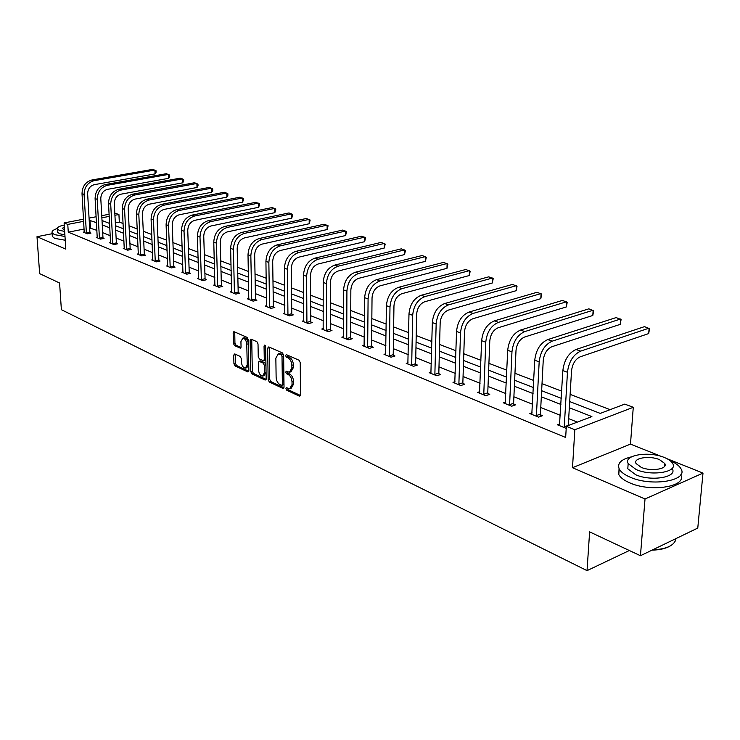 <?xml version="1.0" encoding="UTF-8"?>
<svg xmlns="http://www.w3.org/2000/svg" width="740" height="740" viewBox="0 0 740 740"><rect width="100%" height="100%" fill="white"/><g stroke="black" fill="none" stroke-linecap="round" stroke-linejoin="round"><path stroke-width="1.11" d="M285.927 388.611L286.759 390.23L299.321 396.131L300.505 394.91L300.236 362.563L299.016 360.214L286.343 354.636L285.538 355.533L286.38 357.152L287.999 357.864C290.302 359.233 291.588 361.712 291.856 365.301L291.884 367.993L289.433 372.248L286.26 371.212L285.733 372.137L286.565 373.756L288.184 374.496C290.478 375.883 291.754 378.362 292.022 381.923L292.05 384.596L289.645 388.768L286.445 387.695L285.927 388.611M287.453 388.093L288.286 389.767L300.44 395.465M287.074 354.96L287.916 356.708L289.534 357.429L287.999 357.864M287.268 371.591L288.101 373.302L289.719 374.042L288.184 374.496M703 473.091L697.774 528.064L640.442 555.731L645.021 498.991L703 473.091L667.101 458.745M52.142 233.72L37 236.698L65.814 249.13L64.112 222.925L83.555 219.179M640.442 555.731L589.623 531.866L587.033 570.633L61.374 309.681L59.589 283.004L39.645 273.634L37 236.698M234.747 353.914L233.72 355.126L233.933 363.719L235.043 365.921L247.808 371.915L248.871 370.721L248.214 339.586L247.068 337.348L233.868 331.622L233.165 332.935L233.424 343.425L234.543 345.617L240.343 348.151L241.046 346.857L240.925 341.63L242.822 338.125C245.032 338.522 246.355 340.567 246.781 344.248L247.225 364.718L245.365 368.141C243.155 367.734 241.832 365.69 241.388 362.017L241.314 358.632L240.186 356.421L234.747 353.914M661.357 456.45L630.48 444.111L572.501 467.708L645.021 498.991M572.501 467.708L574.832 429.727L566.331 426.286L591.898 416.583L569.319 407.749M84.147 229.049L68.274 232.175L565.665 437.479L566.331 426.286M68.274 232.175L67.775 224.405L64.112 222.925M268.157 379.759L269.323 382.034L282.884 388.407L284.021 387.187L283.633 355.228L282.44 352.915L268.768 346.903L267.649 348.17L268.157 379.759L269.675 379.305L270.84 381.581L283.966 387.742M265.077 380.036L251.924 373.857L250.786 371.619L250.148 340.437L250.869 339.114L256.863 341.658L258.019 343.915L258.251 356.689L259.407 358.946L263.551 360.732L264.282 359.418L264.05 346.052L264.568 345.118L265.642 346.755L266.178 378.834L265.077 380.036L265.965 379.777M587.033 570.633L629.333 550.514M610.121 409.664L570.124 394.374M561.669 391.146L542.013 383.635M533.725 380.471L514.966 373.302M506.826 370.185L488.909 363.34M480.917 360.288L463.804 353.748M455.951 350.742L439.579 344.489M431.864 341.538L416.213 335.562M408.628 332.658L393.643 326.932M386.188 324.083L371.832 318.598M364.506 315.795L350.751 310.541M343.536 307.785L330.355 302.743M323.26 300.033L310.615 295.204M303.631 292.531L291.495 287.897M284.623 285.27L272.977 280.821M266.206 278.231L255.023 273.957M248.353 271.414L237.614 267.307M231.037 264.791L220.714 260.85M214.239 258.38L204.314 254.579M197.941 252.146L188.395 248.501M182.105 246.096L172.919 242.581M166.722 240.213L157.888 236.837M151.765 234.497L143.264 231.25M137.233 228.947L129.037 225.811M123.09 223.545L119.325 222.102L115.329 222.888M569.689 401.57L600.26 413.401L624.764 404.105L633.274 407.296L574.832 429.727M630.48 444.111L633.274 407.296M114.811 213.157L118.927 214.498L114.922 215.275M119.325 222.102L118.927 214.498M102.018 220.501L109.603 223.443M115.477 225.709L123.349 228.762M129.297 231.065L137.483 234.228M143.505 236.569L152.005 239.853M158.11 242.221L166.935 245.634M173.132 248.039L182.308 251.591M188.589 254.024L198.117 257.714M204.49 260.175L214.406 264.014M220.871 266.52L231.185 270.507M237.743 273.051L248.474 277.204M255.133 279.785L266.298 284.104M273.06 286.722L284.687 291.227M291.56 293.882L303.668 298.572M310.643 301.272L323.269 306.166M330.355 308.904L343.517 314M350.723 316.794L364.45 322.104M371.776 324.943L386.104 330.493M393.541 333.37L408.508 339.161M416.074 342.093L431.707 348.142M439.403 351.13L455.748 357.457M463.582 360.491L480.667 367.105M488.641 370.194L506.521 377.113M514.652 380.258L533.364 387.51M541.643 390.711L561.262 398.305M109.224 216.385L101.861 217.81M89.068 218.115L96.135 216.755M101.75 215.673L109.113 214.258M96.478 222.638L89.198 220.261M83.685 221.325L67.775 224.405M560.902 404.447L541.329 396.788M533.068 393.55L514.374 386.234M506.262 383.061L488.418 376.068M480.454 372.951L463.388 366.272M455.562 363.211L439.255 356.828M431.568 353.822L415.963 347.707M408.397 344.748L393.458 338.901M386.03 335.988L371.721 330.392M364.413 327.524L350.695 322.159M343.508 319.347L330.364 314.195M323.288 311.429L310.671 306.489M303.705 303.77L291.606 299.025M284.752 296.342L273.134 291.8M266.382 289.155L255.226 284.789M248.575 282.18L237.864 277.99M231.306 275.419L221.001 271.386M214.544 268.861L204.647 264.985M198.274 262.487L188.756 258.76M182.475 256.308L173.317 252.719M167.129 250.296L158.304 246.846M152.209 244.459L143.717 241.129M137.696 238.78L129.519 235.579M123.58 233.248L115.708 230.168M109.844 227.874L102.259 224.904M96.912 230.381L89.651 227.957M90.447 227.8L90.002 220.104M577.339 422.105L568.672 418.646M560.282 415.297L540.764 407.509M532.523 404.225L513.893 396.788M505.809 393.56L488.012 386.456M480.066 383.283L463.055 376.493M455.257 373.386L438.986 366.892M431.318 363.83L415.75 357.624M408.212 354.608L393.31 348.66M385.901 345.71L371.628 340.012M364.339 337.098L350.658 331.64M343.48 328.782L330.364 323.546M323.306 320.725L310.726 315.703M303.779 312.928L291.699 308.118M284.863 305.38L273.273 300.755M266.529 298.072L255.393 293.623M248.76 290.977L238.058 286.704M231.518 284.095L221.242 279.998M214.794 277.426L204.906 273.476M198.551 270.942L189.052 267.149M182.78 264.652L173.632 260.998M167.462 258.528L158.656 255.023M152.56 252.59L144.087 249.204M138.075 246.809L129.916 243.553M123.978 241.185L116.125 238.049M110.269 235.709L102.694 232.684M90.03 232.73L90.955 233.109L87.45 233.812L83.333 232.138L84.323 231.944M103.1 238.012L104.053 238.4L100.511 239.122L96.293 237.401L97.31 237.198M116.513 243.432L117.493 243.83L113.932 244.57L109.594 242.812L110.639 242.59M130.296 249.01L131.304 249.417L127.715 250.175L123.256 248.363L124.338 248.131M144.457 254.727L145.493 255.152L141.876 255.929L137.298 254.07L138.408 253.829M159.008 260.619L160.071 261.044L156.445 261.849L151.728 259.934L152.875 259.685M173.974 266.668L175.075 267.103L171.412 267.936L166.574 265.965L167.749 265.697M189.375 272.894L190.504 273.347L186.822 274.189L181.837 272.163L183.048 271.885M205.221 279.295L206.377 279.766L202.677 280.636L197.543 278.545L198.792 278.259M221.538 285.89L222.731 286.371L219.003 287.268L213.712 285.122L215.007 284.817M238.336 292.679L239.566 293.179L235.82 294.104L230.371 291.893L231.703 291.56M255.651 299.682L256.919 300.19L253.145 301.143L247.53 298.868L248.918 298.516M273.504 306.897L274.808 307.424L271.016 308.404L265.225 306.055L266.65 305.694M291.921 314.343L293.262 314.889L289.442 315.897L283.476 313.473L284.946 313.085M310.92 322.02L312.308 322.585L308.469 323.63L302.308 321.123L303.835 320.707M330.53 329.947L331.973 330.53L328.107 331.613L321.743 329.022L323.325 328.588M350.797 338.143L352.277 338.744L348.401 339.854L341.825 337.181L343.462 336.719M371.739 346.607L373.275 347.226L369.371 348.374L362.572 345.617L364.274 345.118M393.393 355.357L394.984 356.005L391.062 357.189L384.023 354.331L385.799 353.803M415.797 364.413L417.443 365.079L413.503 366.309L406.223 363.358L408.064 362.785M438.996 373.793L440.698 374.486L436.748 375.754L429.209 372.692L431.115 372.081M463.027 383.505L464.794 384.217L460.826 385.54L453.01 382.367L454.998 381.711M487.938 393.578L489.769 394.318L485.782 395.687L477.688 392.394L479.76 391.691M513.782 404.022L515.678 404.789L511.682 406.214L503.274 402.791L505.438 402.033M540.607 414.863L542.577 415.658L538.563 417.138L529.84 413.586L532.097 412.772M566.211 428.368L557.423 424.797L559.782 423.909M290.422 388.537L291.171 388.306L293.586 384.134L292.05 384.596M289.719 374.042C292.013 375.43 293.29 377.9 293.558 381.461L293.586 384.134M290.191 372.017L290.968 371.795L293.419 367.539L291.884 367.993M289.534 357.429C291.838 358.789 293.123 361.268 293.392 364.848L293.419 367.539M269.249 347.115L269.675 379.305M281.57 385.346L282.375 384.495L282.014 356.467L281.182 354.849L278.277 353.877L275.854 358.142L276.122 377.215C276.39 380.721 277.648 383.172 279.896 384.56L281.57 385.346M282.014 385.346L283.892 384.032L282.375 384.495M279.091 353.646L282.717 354.414L283.55 356.023L283.892 384.032M266.132 379.37L253.432 373.413L251.924 373.857M251.739 339.401L252.294 371.184L253.432 373.413M263.764 360.667L265.068 360.297L265.799 358.983L265.586 346.32M258.5 369.871C258.935 373.608 260.304 375.689 262.589 376.105L264.504 372.655L264.384 365.375L263.227 363.109L259.083 361.314L258.362 362.618L258.5 369.871M263.172 375.929L264.106 375.661L266.021 372.211L264.504 372.655M260.387 360.944L264.744 362.674L265.9 364.931L266.021 372.211M245.911 367.983L246.873 367.706L248.732 364.293L247.225 364.718M243.821 337.856L244.339 337.718C246.55 338.115 247.872 340.15 248.298 343.832L248.732 364.293M234.737 331.927L234.931 343.009L236.051 345.21L240.99 347.439M235.265 354.155L235.431 363.294L236.541 365.495L248.816 371.249M564.444 427.655L564.259 426.869L568.274 425.343L571.53 370.851C572.436 363.821 575.35 359.131 580.29 356.782L648.702 333.574L649.128 328.125L580.632 351.121C573.213 354.627 568.829 361.675 567.46 372.257L564.259 426.869M648.702 333.574L649.526 328.671L644.494 326.636L575.998 349.502C568.588 352.989 564.204 360.01 562.853 370.564L559.449 425.62M670.181 545.972C665.806 548.562 659.747 549.949 652.005 550.144M652.652 549.838C664.677 549.293 672.17 546.425 675.13 541.236L675.75 538.692M631.488 456.848C621.128 459.29 617.03 463.314 619.195 468.901C620.786 471.963 624.421 474.71 630.101 477.152C651.616 486.976 688.727 480.713 680.994 468.818C679.329 465.775 675.722 463.064 670.181 460.687M619.056 468.614L618.779 474.507C620.37 477.587 624.005 480.352 629.666 482.813C650.765 492.526 687.358 486.652 680.698 474.867M672.281 468.725C677.785 477.282 651.209 481.759 635.716 474.747L627.788 468.781L628.121 464.35M636.123 469.539C651.644 476.505 678.247 472.055 672.734 463.555C671.467 461.27 668.692 459.253 664.4 457.514C648.878 450.836 623.024 455.091 628.177 463.619L636.123 469.539M659.451 459.623C649.442 455.285 632.7 458.051 636.067 463.536L641.229 467.365C651.228 471.824 668.285 468.975 664.77 463.499L659.451 459.623M57.258 228.494C53.363 229.807 51.643 231.222 52.078 232.739L54.483 234.636L64.991 236.476M52.281 235.662L52.327 236.476L54.732 238.391L65.24 240.241M64.889 234.867L59.302 233.692L57.507 231.731M64.251 225.025C59.33 226.079 57.017 227.356 57.322 228.873L59.071 230.242L64.667 231.407M64.362 226.671L62.317 228.494L64.556 229.724M536.593 416.333L536.408 415.565L540.413 414.095L543.234 360.5C544.085 353.591 546.962 349.003 551.883 346.727L620.24 324.37L620.62 319.005L552.188 341.159C544.788 344.553 540.45 351.454 539.173 361.86L536.408 415.565M620.24 324.37L621.082 319.569L616.152 317.58L547.73 339.595C540.339 342.981 536.01 349.854 534.743 360.223L531.792 414.382M540.413 414.095L540.94 416.259M509.786 405.437L509.601 404.688L513.597 403.272L516.002 350.547C516.798 343.749 519.646 339.253 524.549 337.052L592.805 315.49L593.147 310.217L524.808 331.575C517.436 334.868 513.153 341.621 511.96 351.842L509.601 404.688M592.805 315.49L593.656 310.791L588.837 308.839L520.516 330.068C513.153 333.351 508.88 340.086 507.696 350.279L505.161 403.559M513.597 403.272L514.106 405.354M483.96 394.947L483.775 394.198L487.762 392.838L489.788 340.955C490.527 334.276 493.349 329.864 498.233 327.728L566.35 306.933L566.646 301.744L498.446 322.344C491.11 325.535 486.874 332.158 485.755 342.213L483.775 394.198M566.35 306.933L567.21 302.318L562.483 300.412L494.311 320.892C486.976 324.074 482.757 330.669 481.638 340.696L479.492 393.134M487.762 392.838L488.252 394.836M459.059 384.828L458.883 384.097L462.852 382.784L464.517 331.714C465.22 325.137 468.004 320.818 472.86 318.746L540.811 298.673L541.07 293.558L473.045 313.446C465.738 316.544 461.557 323.038 460.502 332.926L458.883 384.097M540.811 298.673L541.689 294.15L537.055 292.282L469.058 312.049C461.751 315.138 457.579 321.604 456.543 331.464L454.758 383.079M462.852 382.784L463.323 384.707M435.046 375.069L434.87 374.348L438.82 373.08L440.161 322.797C440.818 316.341 443.565 312.095 448.403 310.088L516.141 290.7L516.372 285.659L448.551 304.871C441.271 307.877 437.146 314.241 436.156 323.972L434.87 374.348M516.141 290.7L517.038 286.26L512.487 284.419L444.703 303.52C437.433 306.517 433.307 312.863 432.336 322.566L430.893 373.376M438.82 373.08L439.283 374.94M411.865 365.643L411.69 364.94L415.63 363.719L416.648 314.204C417.268 307.84 419.987 303.687 424.797 301.726L492.313 282.985L492.507 278.027L424.917 296.592C417.675 299.515 413.595 305.759 412.67 315.332L411.69 364.94M492.313 282.985L493.219 278.638L488.752 276.834L421.208 295.288C413.965 298.202 409.895 304.427 408.98 313.973L407.851 364.015M415.63 363.719L416.065 365.514M389.471 356.55L389.305 355.857L393.227 354.673L393.957 305.897C394.531 299.635 397.223 295.556 402.005 293.66L469.271 275.539L469.428 270.646L402.098 288.6C394.892 291.44 390.859 297.572 389.989 306.989L389.305 355.857M469.271 275.539L470.187 271.266L465.802 269.489L398.509 287.342C391.312 290.173 387.288 296.287 386.428 305.685L385.605 354.969M393.227 354.673L393.652 356.403M367.836 347.754L367.669 347.069L371.572 345.922L372.035 297.878C372.572 291.717 375.226 287.712 379.99 285.862L446.979 268.324L447.108 263.514L380.046 280.876C372.886 283.642 368.899 289.664 368.085 298.932L367.669 347.069M446.979 268.324L447.904 264.134L443.602 262.386L376.586 279.664C369.427 282.421 365.449 288.415 364.644 297.674L364.089 346.228M371.572 345.922L371.98 347.606M346.912 339.253L346.746 338.578L350.631 337.468L350.843 290.126C351.343 284.058 353.97 280.118 358.706 278.323L425.398 261.35L425.509 256.604L358.733 273.411C351.611 276.103 347.671 282.014 346.912 291.153L346.746 338.578M425.398 261.35L426.332 257.224L422.115 255.513L355.385 272.237C348.272 274.919 344.331 280.812 343.582 289.923L343.295 337.782M350.631 337.468L351.028 339.096M326.673 331.021L326.507 330.364L330.373 329.291L330.345 282.634C330.817 276.649 333.407 272.782 338.115 271.034L404.503 254.588L404.586 249.907L338.125 266.197C331.039 268.814 327.145 274.623 326.433 283.614L326.507 330.364M404.503 254.588L405.446 250.536L401.293 248.853L334.878 265.059C327.811 267.667 323.917 273.458 323.214 282.43L323.167 329.605M330.373 329.291L330.762 330.873M307.082 323.065L306.915 322.418L310.754 321.373L310.504 275.373C310.948 269.48 313.51 265.688 318.191 263.976L384.264 248.039L384.319 243.423L318.172 259.213C311.133 261.766 307.285 267.473 306.619 276.335L306.915 322.418M384.264 248.039L385.207 244.061L381.128 242.406L315.036 258.112C308.007 260.656 304.159 266.344 303.502 275.188L303.687 321.687M310.754 321.373L311.133 322.899M288.101 315.351L287.943 314.713L291.764 313.704L291.301 268.352C291.717 262.543 294.243 258.806 298.895 257.141L364.635 241.693L364.672 237.142L298.858 252.442C291.865 254.93 288.054 260.545 287.435 269.277L287.943 314.713M364.635 241.693L365.579 237.781L361.573 236.153L295.824 251.378C288.831 253.857 285.029 259.453 284.419 268.167L284.808 314.01M291.764 313.704L292.124 315.185M269.712 307.877L269.554 307.248L273.347 306.268L272.69 261.544C273.079 255.818 275.585 252.146 280.21 250.527L345.599 235.533L345.608 231.047L280.146 245.893C273.199 248.316 269.434 253.839 268.851 262.441L269.554 307.248M345.599 235.533L346.551 231.685L342.611 230.085L277.204 244.866C270.257 247.28 266.502 252.784 265.928 261.368L266.52 306.582M273.347 306.268L273.707 307.711M251.878 300.634L251.73 300.014L255.504 299.062L254.662 254.949C255.023 249.306 257.502 245.689 262.089 244.107L327.126 229.557L327.126 225.136L262.016 239.538C255.106 241.906 251.387 247.336 250.842 255.818L251.73 300.014M327.126 229.557L328.088 225.774L324.213 224.202L259.157 238.539C252.257 240.898 248.548 246.309 248.011 254.773L248.788 299.376M255.504 299.062L255.846 300.468M234.589 293.604L234.441 292.994L238.188 292.069L237.179 248.548C237.512 242.988 239.964 239.436 244.524 237.892L309.2 223.758L309.172 219.392L244.422 233.387C237.568 235.69 233.886 241.027 233.387 249.399L234.441 292.994M309.2 223.758L310.162 220.039L306.341 218.485L241.656 232.416C234.802 234.719 231.13 240.038 230.63 248.39L231.592 292.383M238.188 292.069L238.53 293.438M217.81 286.787L217.662 286.186L221.39 285.289L220.215 242.35C220.52 236.865 222.944 233.359 227.476 231.851L291.782 218.133L291.745 213.814L227.365 227.411C220.557 229.668 216.913 234.922 216.441 243.164L217.662 286.186M291.782 218.133L292.744 214.461L288.998 212.935L224.683 226.468C217.875 228.715 214.239 233.951 213.777 242.184L214.896 285.603M221.39 285.289L221.713 286.611M201.521 280.164L201.373 279.572L205.072 278.703L203.75 236.328C204.037 230.917 206.432 227.467 210.937 225.996L274.864 212.658L274.808 208.403L210.808 221.612C204.037 223.813 200.438 228.984 200.004 237.124L201.373 279.572M274.864 212.658L275.835 209.05L272.135 207.552L208.199 220.696C201.437 222.888 197.848 228.049 197.413 236.171L198.69 279.017M205.072 278.703L205.396 279.998M185.694 273.735L185.546 273.153L189.227 272.311L187.756 230.473C188.034 225.136 190.402 221.75 194.87 220.307L258.427 207.339L258.353 203.139L194.731 215.978C188.006 218.133 184.445 223.221 184.038 231.25L185.546 273.153M258.427 207.339L259.416 205.461L259.389 203.787L255.753 202.307L192.197 215.09C185.481 217.236 181.929 222.315 181.522 230.325L182.947 272.616M189.227 272.311L189.542 273.569M170.32 267.492L170.181 266.909L173.835 266.095L172.235 224.794C172.485 219.53 174.825 216.191 179.265 214.776L242.433 202.168L242.341 198.015L179.108 210.512C172.439 212.611 168.914 217.625 168.535 225.552L170.181 266.909M242.433 202.168L243.442 200.327L243.405 198.662L239.825 197.21L176.647 209.642C169.978 211.742 166.463 216.746 166.093 224.655L167.656 266.4M173.835 266.095L174.141 267.316M155.381 261.414L155.233 260.85L158.869 260.045L157.139 219.271C157.37 214.073 159.692 210.789 164.095 209.411L226.884 197.136L226.782 193.038L163.929 205.193C157.306 207.256 153.818 212.186 153.467 220.011L155.233 260.85M226.884 197.136L227.892 195.323L227.846 193.686L224.322 192.252L161.533 204.351C154.919 206.404 151.432 211.335 151.09 219.133L152.782 260.36M158.869 260.045L159.165 261.248M140.85 255.513L140.711 254.949L144.319 254.171L142.469 213.906C142.681 208.773 144.975 205.535 149.351 204.185L211.751 192.243L211.631 188.191L149.166 200.022C142.589 202.038 139.138 206.904 138.824 214.619L140.711 254.949M211.751 192.243L212.759 190.458L212.713 188.839L209.244 187.433L146.844 199.208C140.267 201.215 136.826 206.072 136.512 213.777L138.325 254.486M144.319 254.171L144.605 255.337M126.716 249.768L126.577 249.214L130.157 248.455L128.196 208.689C128.39 203.62 130.666 200.429 135.013 199.106L197.016 187.479L196.886 183.474L134.819 194.999C128.279 196.97 124.866 201.761 124.579 209.383L126.577 249.214M197.016 187.479L198.033 185.722L197.978 184.131L194.555 182.734L132.553 194.204C126.031 196.174 122.618 200.956 122.331 208.56L124.255 248.77M130.157 248.455L130.444 249.593M112.952 244.172L112.822 243.627L116.374 242.896L114.312 203.611C114.497 198.607 116.744 195.462 121.055 194.167L182.669 182.835L182.521 178.886L120.851 190.106C114.367 192.039 110.991 196.766 110.713 204.286L112.822 243.627M182.669 182.835L183.687 181.115L183.631 179.533L180.255 178.164L118.65 189.338C112.166 191.262 108.799 195.971 108.53 203.482L110.565 243.201M116.374 242.896L116.652 244.006M99.558 238.733L99.428 238.197L102.962 237.475L100.797 198.672C100.964 193.723 103.193 190.624 107.476 189.357L168.692 178.312L168.535 174.409L107.254 185.342C100.816 187.238 97.477 191.901 97.227 199.328L99.428 238.197M168.692 178.312L169.719 176.62L169.654 175.056L166.334 173.706L105.108 184.593C98.679 186.48 95.34 191.124 95.099 198.542L97.236 237.79M102.962 237.475L103.239 238.567M86.515 233.433L86.386 232.897L89.892 232.203L87.644 193.852C87.792 188.978 89.993 185.916 94.248 184.676L155.067 173.909L154.91 170.052L94.017 180.708C87.625 182.567 84.323 187.155 84.092 194.5L86.386 232.897M155.067 173.909L156.103 172.244L156.038 170.7L152.755 169.368L91.936 179.977C85.544 181.827 82.242 186.406 82.02 193.732L84.249 232.508M89.892 232.203L90.16 233.267M288.286 389.767L286.759 390.23M287.916 356.708L286.38 357.152M288.101 373.302L286.565 373.756M293.558 381.461L292.022 381.923M293.392 364.848L291.856 365.301M300.301 395.826L299.321 396.131M269.175 347.735L267.649 348.17M283.818 388.121L282.884 388.407M270.84 381.581L269.323 382.034M283.55 356.023L282.014 356.467M282.717 354.414L281.182 354.849M281.024 353.664L279.489 354.108M252.294 371.184L250.786 371.619M251.665 340.021L250.148 340.437M265.799 358.983L264.282 359.418M265.346 345.691L264.05 346.052M265.9 364.931L264.384 365.375M264.744 362.674L263.227 363.109M260.97 360.954L259.453 361.388M248.298 343.832L246.781 344.248M240.805 347.865L240 348.087M236.051 345.21L234.543 345.617M234.931 343.009L233.424 343.425M234.682 332.538L233.165 332.935M248.649 371.674L247.808 371.915M236.541 365.495L235.043 365.921M235.431 363.294L233.933 363.719M235.218 354.71L233.72 355.126M567.46 372.257L562.853 370.564M580.632 351.121L575.998 349.502M539.173 361.86L534.743 360.223M552.188 341.159L547.73 339.595M511.96 351.842L507.696 350.279M524.808 331.575L520.516 330.068M485.755 342.213L481.638 340.696M498.446 322.344L494.311 320.892M460.502 332.926L456.543 331.464M473.045 313.446L469.058 312.049M436.156 323.972L432.336 322.566M448.551 304.871L444.703 303.52M412.67 315.332L408.98 313.973M424.917 296.592L421.208 295.288M389.989 306.989L386.428 305.685M402.098 288.6L398.509 287.342M368.085 298.932L364.644 297.674M380.046 280.876L376.586 279.664M346.912 291.153L343.582 289.923M358.733 273.411L355.385 272.237M326.433 283.614L323.214 282.43M338.125 266.197L334.878 265.059M306.619 276.335L303.502 275.188M318.172 259.213L315.036 258.112M287.435 269.277L284.419 268.167M298.858 252.442L295.824 251.378M268.851 262.441L265.928 261.368M280.146 245.893L277.204 244.866M250.842 255.818L248.011 254.773M262.016 239.538L259.157 238.539M233.387 249.399L230.63 248.39M244.422 233.387L241.656 232.416M216.441 243.164L213.777 242.184M227.365 227.411L224.683 226.468M200.004 237.124L197.413 236.171M210.808 221.612L208.199 220.696M184.038 231.25L181.522 230.325M194.731 215.978L192.197 215.09M168.535 225.552L166.093 224.655M179.108 210.512L176.647 209.642M153.467 220.011L151.09 219.133M163.929 205.193L161.533 204.351M138.824 214.619L136.512 213.777M149.166 200.022L146.844 199.208M124.579 209.383L122.331 208.56M134.819 194.999L132.553 194.204M110.713 204.286L108.53 203.482M120.851 190.106L118.65 189.338M97.227 199.328L95.099 198.542M107.254 185.342L105.108 184.593M84.092 194.5L82.02 193.732M94.017 180.708L91.936 179.977M279.803 353.443L278.277 353.877M260.6 360.889L259.083 361.314M244.339 337.718L242.822 338.125M664.52 466.422L664.77 463.499M627.788 468.781L628.177 463.619M619.195 468.901L618.779 474.507M57.544 232.314L57.322 228.873M52.078 232.739L52.327 236.476"/></g></svg>
